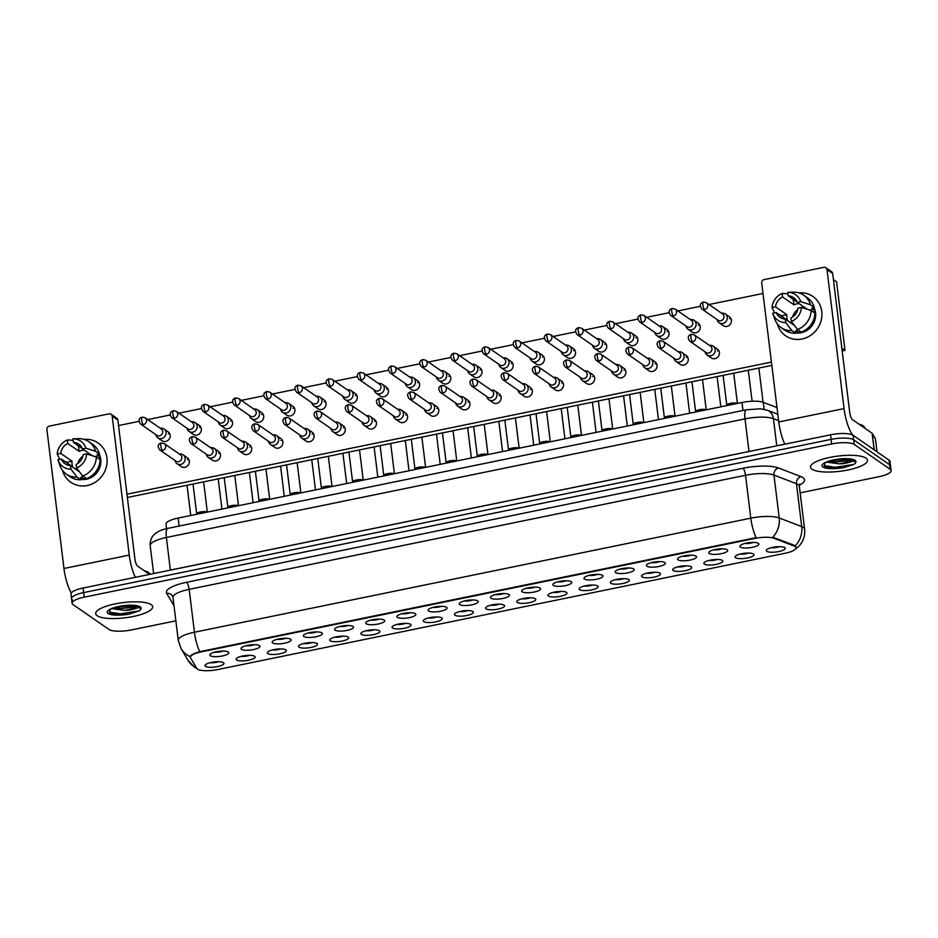 <?xml version="1.0" encoding="UTF-8"?>
<svg xmlns="http://www.w3.org/2000/svg" width="938" height="938" viewBox="0 0 938 938"><rect width="100%" height="100%" fill="white"/><g stroke="black" fill="none" stroke-linecap="round" stroke-linejoin="round"><path stroke-width="1.41" d="M709.198 553.455A9.568 2.556 -7 0 1 708.999 552.025A9.568 2.556 -7 0 1 717.851 549.07A9.568 2.556 -7 0 1 727.22 549.762A9.568 2.556 -7 0 1 727.243 549.785A9.568 2.556 -7 0 1 721.193 553.713A9.568 2.556 -7 0 1 709.198 553.455M678.022 559.845A9.568 2.556 -7 0 1 677.822 558.415A9.568 2.556 -7 0 1 686.663 555.46A9.568 2.556 -7 0 1 696.031 556.152A9.568 2.556 -7 0 1 696.066 556.175A9.568 2.556 -7 0 1 690.005 560.103A9.568 2.556 -7 0 1 678.022 559.845M646.845 566.235A9.568 2.556 -7 0 1 646.634 564.805A9.568 2.556 -7 0 1 655.486 561.862A9.568 2.556 -7 0 1 664.854 562.542A9.568 2.556 -7 0 1 664.878 562.566A9.568 2.556 -7 0 1 658.828 566.493A9.568 2.556 -7 0 1 646.845 566.235M615.656 572.626A9.568 2.556 -7 0 1 615.457 571.195A9.568 2.556 -7 0 1 624.309 568.252A9.568 2.556 -7 0 1 633.666 568.932A9.568 2.556 -7 0 1 633.701 568.956A9.568 2.556 -7 0 1 627.639 572.884A9.568 2.556 -7 0 1 615.656 572.626M584.48 579.016A9.568 2.556 -7 0 1 584.268 577.585A9.568 2.556 -7 0 1 593.121 574.642A9.568 2.556 -7 0 1 602.489 575.322A9.568 2.556 -7 0 1 602.524 575.346A9.568 2.556 -7 0 1 596.462 579.274A9.568 2.556 -7 0 1 584.48 579.016M553.291 585.406A9.568 2.556 -7 0 1 553.092 583.975A9.568 2.556 -7 0 1 561.944 581.032A9.568 2.556 -7 0 1 571.312 581.712A9.568 2.556 -7 0 1 571.336 581.736A9.568 2.556 -7 0 1 565.286 585.664A9.568 2.556 -7 0 1 553.291 585.406M522.114 591.796A9.568 2.556 -7 0 1 521.915 590.365A9.568 2.556 -7 0 1 530.756 587.423A9.568 2.556 -7 0 1 540.124 588.103A9.568 2.556 -7 0 1 540.159 588.126A9.568 2.556 -7 0 1 534.097 592.054A9.568 2.556 -7 0 1 522.114 591.796M490.937 598.186A9.568 2.556 -7 0 1 490.726 596.767A9.568 2.556 -7 0 1 499.579 593.813A9.568 2.556 -7 0 1 508.947 594.504A9.568 2.556 -7 0 1 508.971 594.516A9.568 2.556 -7 0 1 502.92 598.456A9.568 2.556 -7 0 1 490.937 598.186M459.749 604.588A9.568 2.556 -7 0 1 459.55 603.157A9.568 2.556 -7 0 1 468.402 600.203A9.568 2.556 -7 0 1 477.759 600.895A9.568 2.556 -7 0 1 477.794 600.918A9.568 2.556 -7 0 1 471.732 604.846A9.568 2.556 -7 0 1 459.749 604.588M428.572 610.978A9.568 2.556 -7 0 1 428.361 609.548A9.568 2.556 -7 0 1 437.214 606.593A9.568 2.556 -7 0 1 446.582 607.285A9.568 2.556 -7 0 1 446.617 607.308A9.568 2.556 -7 0 1 440.555 611.236A9.568 2.556 -7 0 1 428.572 610.978M397.384 617.368A9.568 2.556 -7 0 1 397.184 615.938A9.568 2.556 -7 0 1 406.037 612.983A9.568 2.556 -7 0 1 415.405 613.675A9.568 2.556 -7 0 1 415.428 613.698A9.568 2.556 -7 0 1 409.378 617.626A9.568 2.556 -7 0 1 397.384 617.368M366.207 623.758A9.568 2.556 -7 0 1 366.008 622.328A9.568 2.556 -7 0 1 374.848 619.385A9.568 2.556 -7 0 1 384.217 620.065A9.568 2.556 -7 0 1 384.252 620.088A9.568 2.556 -7 0 1 378.19 624.016A9.568 2.556 -7 0 1 366.207 623.758M335.03 630.148A9.568 2.556 -7 0 1 334.819 628.718A9.568 2.556 -7 0 1 343.671 625.775A9.568 2.556 -7 0 1 353.04 626.455A9.568 2.556 -7 0 1 353.063 626.478A9.568 2.556 -7 0 1 347.013 630.406A9.568 2.556 -7 0 1 335.03 630.148M303.842 636.539A9.568 2.556 -7 0 1 303.642 635.108A9.568 2.556 -7 0 1 312.483 632.165A9.568 2.556 -7 0 1 321.851 632.845A9.568 2.556 -7 0 1 321.886 632.869A9.568 2.556 -7 0 1 315.825 636.796A9.568 2.556 -7 0 1 303.842 636.539M272.665 642.929A9.568 2.556 -7 0 1 272.454 641.498A9.568 2.556 -7 0 1 281.306 638.555A9.568 2.556 -7 0 1 290.674 639.235A9.568 2.556 -7 0 1 290.71 639.259A9.568 2.556 -7 0 1 284.648 643.187A9.568 2.556 -7 0 1 272.665 642.929M241.476 649.319A9.568 2.556 -7 0 1 241.277 647.9A9.568 2.556 -7 0 1 250.129 644.945A9.568 2.556 -7 0 1 259.498 645.637A9.568 2.556 -7 0 1 259.521 645.649A9.568 2.556 -7 0 1 253.471 649.588A9.568 2.556 -7 0 1 241.476 649.319M210.3 655.721A9.568 2.556 -7 0 1 210.1 654.29A9.568 2.556 -7 0 1 218.941 651.335A9.568 2.556 -7 0 1 228.309 652.027A9.568 2.556 -7 0 1 228.344 652.051A9.568 2.556 -7 0 1 222.283 655.979A9.568 2.556 -7 0 1 210.3 655.721M740.387 547.065A9.568 2.556 -7 0 1 740.176 545.635A9.568 2.556 -7 0 1 749.028 542.68A9.568 2.556 -7 0 1 758.396 543.372A9.568 2.556 -7 0 1 758.432 543.395A9.568 2.556 -7 0 1 752.37 547.323A9.568 2.556 -7 0 1 740.387 547.065M735.544 557.7A9.568 2.556 -7 0 1 735.333 556.269A9.568 2.556 -7 0 1 744.186 553.314A9.568 2.556 -7 0 1 753.554 554.006A9.568 2.556 -7 0 1 753.577 554.03A9.568 2.556 -7 0 1 747.527 557.958A9.568 2.556 -7 0 1 735.544 557.7M704.356 564.09A9.568 2.556 -7 0 1 704.157 562.659A9.568 2.556 -7 0 1 713.009 559.705A9.568 2.556 -7 0 1 722.366 560.396A9.568 2.556 -7 0 1 722.401 560.42A9.568 2.556 -7 0 1 716.351 564.348A9.568 2.556 -7 0 1 704.356 564.09M673.179 570.48A9.568 2.556 -7 0 1 672.968 569.049A9.568 2.556 -7 0 1 681.82 566.095A9.568 2.556 -7 0 1 691.189 566.787A9.568 2.556 -7 0 1 691.224 566.81A9.568 2.556 -7 0 1 685.162 570.738A9.568 2.556 -7 0 1 673.179 570.48M641.991 576.87A9.568 2.556 -7 0 1 641.791 575.44A9.568 2.556 -7 0 1 650.644 572.497A9.568 2.556 -7 0 1 660.012 573.177A9.568 2.556 -7 0 1 660.035 573.2A9.568 2.556 -7 0 1 653.985 577.128A9.568 2.556 -7 0 1 641.991 576.87M610.814 583.26A9.568 2.556 -7 0 1 610.615 581.83A9.568 2.556 -7 0 1 619.455 578.887A9.568 2.556 -7 0 1 628.823 579.567A9.568 2.556 -7 0 1 628.859 579.59A9.568 2.556 -7 0 1 622.797 583.518A9.568 2.556 -7 0 1 610.814 583.26M579.637 589.65A9.568 2.556 -7 0 1 579.426 588.22A9.568 2.556 -7 0 1 588.278 585.277A9.568 2.556 -7 0 1 597.647 585.957A9.568 2.556 -7 0 1 597.67 585.98A9.568 2.556 -7 0 1 591.62 589.908A9.568 2.556 -7 0 1 579.637 589.65M548.449 596.04A9.568 2.556 -7 0 1 548.249 594.61A9.568 2.556 -7 0 1 557.102 591.667A9.568 2.556 -7 0 1 566.458 592.347A9.568 2.556 -7 0 1 566.493 592.37A9.568 2.556 -7 0 1 560.432 596.298A9.568 2.556 -7 0 1 548.449 596.04M517.272 602.431A9.568 2.556 -7 0 1 517.061 601A9.568 2.556 -7 0 1 525.913 598.057A9.568 2.556 -7 0 1 535.281 598.749A9.568 2.556 -7 0 1 535.317 598.761A9.568 2.556 -7 0 1 529.255 602.688A9.568 2.556 -7 0 1 517.272 602.431M486.083 608.821A9.568 2.556 -7 0 1 485.884 607.402A9.568 2.556 -7 0 1 494.736 604.447A9.568 2.556 -7 0 1 504.105 605.139A9.568 2.556 -7 0 1 504.128 605.162A9.568 2.556 -7 0 1 498.078 609.09A9.568 2.556 -7 0 1 486.083 608.821M454.907 615.222A9.568 2.556 -7 0 1 454.707 613.792A9.568 2.556 -7 0 1 463.548 610.837A9.568 2.556 -7 0 1 472.916 611.529A9.568 2.556 -7 0 1 472.951 611.553A9.568 2.556 -7 0 1 466.889 615.48A9.568 2.556 -7 0 1 454.907 615.222M423.73 621.613A9.568 2.556 -7 0 1 423.519 620.182A9.568 2.556 -7 0 1 432.371 617.227A9.568 2.556 -7 0 1 441.739 617.919A9.568 2.556 -7 0 1 441.763 617.943A9.568 2.556 -7 0 1 435.713 621.871A9.568 2.556 -7 0 1 423.73 621.613M392.541 628.003A9.568 2.556 -7 0 1 392.342 626.572A9.568 2.556 -7 0 1 401.194 623.629A9.568 2.556 -7 0 1 410.551 624.309A9.568 2.556 -7 0 1 410.586 624.333A9.568 2.556 -7 0 1 404.524 628.261A9.568 2.556 -7 0 1 392.541 628.003M361.365 634.393A9.568 2.556 -7 0 1 361.153 632.962A9.568 2.556 -7 0 1 370.006 630.019A9.568 2.556 -7 0 1 379.374 630.699A9.568 2.556 -7 0 1 379.409 630.723A9.568 2.556 -7 0 1 373.347 634.651A9.568 2.556 -7 0 1 361.365 634.393M330.176 640.783A9.568 2.556 -7 0 1 329.977 639.353A9.568 2.556 -7 0 1 338.829 636.41A9.568 2.556 -7 0 1 348.197 637.09A9.568 2.556 -7 0 1 348.221 637.113A9.568 2.556 -7 0 1 342.171 641.041A9.568 2.556 -7 0 1 330.176 640.783M298.999 647.173A9.568 2.556 -7 0 1 298.8 645.743A9.568 2.556 -7 0 1 307.641 642.8A9.568 2.556 -7 0 1 317.009 643.48A9.568 2.556 -7 0 1 317.044 643.503A9.568 2.556 -7 0 1 310.982 647.431A9.568 2.556 -7 0 1 298.999 647.173M267.822 653.563A9.568 2.556 -7 0 1 267.611 652.133A9.568 2.556 -7 0 1 276.464 649.19A9.568 2.556 -7 0 1 285.832 649.87A9.568 2.556 -7 0 1 285.856 649.893A9.568 2.556 -7 0 1 279.805 653.821A9.568 2.556 -7 0 1 267.822 653.563M236.634 659.953A9.568 2.556 -7 0 1 236.435 658.535A9.568 2.556 -7 0 1 245.275 655.58A9.568 2.556 -7 0 1 254.644 656.272A9.568 2.556 -7 0 1 254.679 656.283A9.568 2.556 -7 0 1 248.617 660.223A9.568 2.556 -7 0 1 236.634 659.953M205.457 666.355A9.568 2.556 -7 0 1 205.246 664.925A9.568 2.556 -7 0 1 214.099 661.97A9.568 2.556 -7 0 1 223.467 662.662A9.568 2.556 -7 0 1 223.502 662.685A9.568 2.556 -7 0 1 217.44 666.613A9.568 2.556 -7 0 1 205.457 666.355M766.721 551.298A9.568 2.556 -7 0 1 766.522 549.879A9.568 2.556 -7 0 1 775.363 546.924A9.568 2.556 -7 0 1 784.731 547.616A9.568 2.556 -7 0 1 784.766 547.628A9.568 2.556 -7 0 1 778.704 551.567A9.568 2.556 -7 0 1 766.721 551.298M794.111 546.033A16.145 4.315 -7 0 1 795.236 546.596A16.145 4.315 -7 0 1 796.057 547.745A16.145 4.315 -7 0 1 785.141 553.244L217.792 669.544A16.145 4.315 -7 0 1 196.839 668.454L190.543 657.866A16.145 4.315 -7 0 1 190.367 657.386A16.145 4.315 -7 0 1 201.283 651.875L754.738 538.435A16.145 4.315 -7 0 1 773.92 538.283L794.111 546.033L794.017 545.201L795.764 546.69M166.565 528.645L166.026 524.19A17.939 4.796 -7 0 1 178.15 518.069L741.981 402.496A17.939 4.796 -7 0 1 763.298 402.332L777.004 407.596M771.341 547.675A5.98 1.595 173 0 0 779.56 546.666M210.065 662.72A5.98 1.595 173 0 0 218.296 661.712M241.254 656.33A5.98 1.595 173 0 0 249.473 655.322M272.43 649.94A5.98 1.595 173 0 0 280.65 648.932M303.619 643.55A5.98 1.595 173 0 0 311.838 642.542M334.796 637.16A5.98 1.595 173 0 0 343.015 636.152M365.972 630.758A5.98 1.595 173 0 0 374.203 629.75M397.161 624.368A5.98 1.595 173 0 0 405.38 623.36M428.338 617.978A5.98 1.595 173 0 0 436.557 616.97M459.526 611.588A5.98 1.595 173 0 0 467.745 610.579M490.703 605.198A5.98 1.595 173 0 0 498.922 604.189M521.88 598.807A5.98 1.595 173 0 0 530.111 597.799M553.068 592.417A5.98 1.595 173 0 0 561.287 591.409M584.245 586.027A5.98 1.595 173 0 0 592.464 585.019M615.434 579.637A5.98 1.595 173 0 0 623.653 578.617M646.61 573.235A5.98 1.595 173 0 0 654.83 572.227M677.787 566.845A5.98 1.595 173 0 0 686.018 565.837M708.976 560.455A5.98 1.595 173 0 0 717.195 559.447M740.152 554.065A5.98 1.595 173 0 0 748.372 553.057M744.995 543.43A5.98 1.595 173 0 0 753.226 542.422M214.919 652.086A5.98 1.595 173 0 0 223.138 651.078M246.096 645.696A5.98 1.595 173 0 0 254.315 644.687M277.273 639.306A5.98 1.595 173 0 0 285.504 638.297M308.461 632.915A5.98 1.595 173 0 0 316.681 631.907M339.638 626.525A5.98 1.595 173 0 0 347.857 625.505M370.827 620.124A5.98 1.595 173 0 0 379.046 619.115M402.003 613.733A5.98 1.595 173 0 0 410.223 612.725M433.18 607.343A5.98 1.595 173 0 0 441.411 606.335M464.369 600.953A5.98 1.595 173 0 0 472.588 599.945M495.545 594.563A5.98 1.595 173 0 0 503.765 593.555M526.734 588.173A5.98 1.595 173 0 0 534.953 587.165M557.911 581.783A5.98 1.595 173 0 0 566.13 580.774M589.087 575.393A5.98 1.595 173 0 0 597.318 574.384M620.276 569.003A5.98 1.595 173 0 0 628.495 567.982M651.453 562.601A5.98 1.595 173 0 0 659.672 561.592M682.641 556.211A5.98 1.595 173 0 0 690.86 555.202M713.818 549.82A5.98 1.595 173 0 0 722.037 548.812M866.02 458.143A28.703 7.668 173 0 0 833.941 456.654A28.703 7.668 173 0 0 810.514 467.171A28.703 7.668 173 0 0 811.98 469.211A28.703 7.668 173 0 0 844.059 470.7A28.703 7.668 173 0 0 867.486 460.183A28.703 7.668 173 0 0 866.02 458.143A28.703 7.668 173 0 0 833.941 456.654A28.703 7.668 173 0 0 810.514 467.171A28.703 7.668 173 0 0 811.98 469.211A28.703 7.668 173 0 0 844.059 470.7A28.703 7.668 173 0 0 867.486 460.183A28.703 7.668 173 0 0 866.02 458.143M151.206 604.658A28.703 7.668 173 0 0 119.126 603.169A28.703 7.668 173 0 0 95.699 613.698A28.703 7.668 173 0 0 97.177 615.738A28.703 7.668 173 0 0 129.256 617.216A28.703 7.668 173 0 0 152.671 606.698A28.703 7.668 173 0 0 151.206 604.658A28.703 7.668 173 0 0 119.126 603.169A28.703 7.668 173 0 0 95.699 613.698A28.703 7.668 173 0 0 97.177 615.738A28.703 7.668 173 0 0 129.256 617.216A28.703 7.668 173 0 0 152.671 606.698A28.703 7.668 173 0 0 151.206 604.658M795.143 545.904L795.143 545.916A20.929 18.021 111 0 0 801.72 526.593A23.919 6.39 -7 0 1 803.385 527.426A23.919 6.39 -7 0 1 804.605 529.126L799.34 486.236A23.919 6.39 173 0 0 798.109 484.536A23.919 6.39 173 0 0 796.456 483.703L773.956 475.074A23.919 6.39 173 0 0 745.534 475.285L189.171 589.334A23.919 6.39 173 0 0 172.991 597.483L172.522 596.052A5.98 5.722 -30.7 0 0 166.671 593.391A29.899 7.985 -7 0 1 186.568 582.299L742.943 468.261A29.899 7.985 -7 0 1 778.47 467.992L800.97 476.621A29.899 7.985 -7 0 1 799.352 485.216M800.149 492.86L878.976 476.703A17.939 4.796 173 0 0 891.1 470.583L890.537 466.01A17.939 4.796 173 0 0 889.623 464.732L853.674 439.852A17.939 4.796 173 0 0 831.115 439.383L83.658 592.593A17.939 4.796 173 0 0 71.523 598.714A17.939 4.796 173 0 0 72.449 599.98M190.437 657.034L190.273 656.577C190.496 655.193 193.674 653.563 199.782 651.676L756.157 537.626A20.929 5.792 78.4 0 1 750.799 518.175A23.919 6.39 -7 0 1 779.22 517.964A20.929 18.021 111 0 1 772.724 537.193L794.017 545.201M891.1 470.583A17.939 4.796 173 0 0 890.185 469.305L854.237 444.424A17.939 4.796 173 0 0 831.678 443.955L84.221 597.166A17.939 4.796 173 0 0 72.085 603.286A17.939 4.796 173 0 0 73.012 604.564L108.96 629.445A17.939 4.796 173 0 0 131.519 629.914L175.863 620.827M853.111 435.279A17.939 4.796 173 0 0 830.552 434.81L83.095 588.02A17.939 4.796 173 0 0 70.971 594.141L71.523 598.714A17.939 4.796 173 0 1 83.658 592.593L831.115 439.383A17.939 4.796 173 0 1 853.674 439.852L889.623 464.732A17.939 4.796 173 0 1 890.537 466.01L889.974 461.437A17.939 4.796 173 0 0 889.06 460.159L853.111 435.279L854.237 444.424M717.101 319.565L717.277 320.21A5.382 4.971 -55.3 0 0 727.243 317.325A5.382 4.971 -55.3 0 0 722.19 313.128L721.521 313.175M704.59 309.587A3.881 3.588 -55.3 0 1 701.917 309.059L718.074 320.245A3.881 3.588 -55.3 0 0 723.948 316.294A3.881 3.588 -55.3 0 0 722.506 313.855L706.349 302.669L703.348 302.059A3.881 1.079 -101.6 0 0 702.902 305.014A3.881 1.079 78.4 0 0 704.59 309.587A3.881 3.588 -55.3 0 0 706.349 302.669M705.071 351.809L705.259 352.454A5.382 4.971 -55.3 0 0 715.225 349.569A5.382 4.971 -55.3 0 0 710.16 345.372L709.491 345.419M692.561 341.831A3.881 3.588 -55.3 0 1 689.899 341.303L706.056 352.489A3.881 3.588 -55.3 0 0 711.93 348.549A3.881 3.588 -55.3 0 0 710.476 346.099L694.319 334.913L691.329 334.303A3.881 1.079 -101.6 0 0 690.884 337.258A3.881 1.079 78.4 0 0 692.561 341.831A3.881 3.588 -55.3 0 0 694.319 334.913M726.774 405.181A5.382 1.442 -7 0 1 726.798 404.981A5.382 1.442 -7 0 1 731.523 403.164A5.382 1.442 -7 0 1 737.174 403.481M685.913 325.955L686.1 326.6A5.382 4.971 -55.3 0 0 696.066 323.716A5.382 4.971 -55.3 0 0 691.001 319.518L690.333 319.565M673.414 315.977A3.881 3.588 -55.3 0 1 670.74 315.449L686.897 326.635A3.881 3.588 -55.3 0 0 692.772 322.695A3.881 3.588 -55.3 0 0 691.318 320.245L675.161 309.059L672.171 308.45A3.881 1.079 -101.6 0 0 671.725 311.404A3.881 1.079 78.4 0 0 673.414 315.977A3.881 3.588 -55.3 0 0 675.161 309.059M654.736 332.345L654.923 332.99A5.382 4.971 -55.3 0 0 664.89 330.106A5.382 4.971 -55.3 0 0 659.824 325.908L659.156 325.955M642.225 322.367A3.881 3.588 -55.3 0 1 639.564 321.84L655.721 333.025A3.881 3.588 -55.3 0 0 661.583 329.086A3.881 3.588 -55.3 0 0 660.141 326.635L643.984 315.449L640.994 314.84A3.881 1.079 -101.6 0 0 640.537 317.794A3.881 1.079 78.4 0 0 642.225 322.367A3.881 3.588 -55.3 0 0 643.984 315.449M623.547 338.735L623.735 339.38A5.382 4.971 -55.3 0 0 633.701 336.496A5.382 4.971 -55.3 0 0 628.636 332.298L627.979 332.345M611.048 328.757A3.881 3.588 -55.3 0 1 608.375 328.23L624.532 339.415A3.881 3.588 -55.3 0 0 630.406 335.476A3.881 3.588 -55.3 0 0 628.952 333.025L612.795 321.84L609.806 321.23A3.881 1.079 -101.6 0 0 609.36 324.185A3.881 1.079 78.4 0 0 611.048 328.757A3.881 3.588 -55.3 0 0 612.795 321.84M592.37 345.125L592.558 345.77A5.382 4.971 -55.3 0 0 602.524 342.886A5.382 4.971 -55.3 0 0 597.459 338.688L596.791 338.735M579.86 335.147A3.881 3.588 -55.3 0 1 577.198 334.632L593.355 345.805A3.881 3.588 -55.3 0 0 599.218 341.866A3.881 3.588 -55.3 0 0 597.776 339.415L581.619 328.23L578.629 327.62A3.881 1.079 -101.6 0 0 578.183 330.575A3.881 1.079 78.4 0 0 579.86 335.147A3.881 3.588 -55.3 0 0 581.619 328.23M673.894 358.199L674.082 358.844A5.382 4.971 -55.3 0 0 684.048 355.959A5.382 4.971 -55.3 0 0 678.983 351.762L678.315 351.809M661.384 348.221A3.881 3.588 -55.3 0 1 658.711 347.693L674.868 358.879A3.881 3.588 -55.3 0 0 680.742 354.939A3.881 3.588 -55.3 0 0 679.3 352.489L663.143 341.303L660.153 340.693A3.881 1.079 -101.6 0 0 659.695 343.648A3.881 1.079 78.4 0 0 661.384 348.221A3.881 3.588 -55.3 0 0 663.143 341.303M695.597 411.583A5.382 1.442 -7 0 1 695.621 411.372A5.382 1.442 -7 0 1 700.334 409.554A5.382 1.442 -7 0 1 705.986 409.871M642.706 364.601L642.893 365.234A5.382 4.971 -55.3 0 0 652.86 362.349A5.382 4.971 -55.3 0 0 647.795 358.152L647.138 358.199M630.207 354.611A3.881 3.588 -55.3 0 1 627.534 354.095L643.691 365.281A3.881 3.588 -55.3 0 0 649.565 361.329A3.881 3.588 -55.3 0 0 648.111 358.879L631.954 347.705L628.964 347.083A3.881 1.079 -101.6 0 0 628.519 350.038A3.881 1.079 78.4 0 0 630.207 354.611A3.881 3.588 -55.3 0 0 631.954 347.705M664.409 417.973A5.382 1.442 -7 0 1 664.444 417.762A5.382 1.442 -7 0 1 669.157 415.944A5.382 1.442 -7 0 1 674.809 416.273M611.529 370.991L611.717 371.624A5.382 4.971 -55.3 0 0 621.683 368.74A5.382 4.971 -55.3 0 0 616.618 364.542L615.949 364.601M599.019 361.001A3.881 3.588 -55.3 0 1 596.357 360.485L612.514 371.671A3.881 3.588 -55.3 0 0 618.377 367.719A3.881 3.588 -55.3 0 0 616.934 365.281L600.777 354.095L597.787 353.474A3.881 1.079 -101.6 0 0 597.33 356.44A3.881 1.079 78.4 0 0 599.019 361.001A3.881 3.588 -55.3 0 0 600.777 354.095M633.232 424.363A5.382 1.442 -7 0 1 633.256 424.152A5.382 1.442 -7 0 1 637.981 422.335A5.382 1.442 -7 0 1 643.632 422.663M864.754 428.15L864.742 428.009A29.899 7.985 173 0 0 863.206 425.875A29.899 7.985 173 0 0 859.009 424.164M852.642 459.89L846.146 458.846C836.52 458.483 825.37 462.024 824.865 463.29L824.525 466.174L826.706 467.405L839.111 468.261L843.332 467.781L854.108 464.345L855.304 463.114C854.94 458.119 850.895 463.935 839.076 463.818L826.812 462.141M851.399 459.444L848.538 460.64L835.664 462.035L829.157 461.25M843.332 467.781L835.465 468.203L825.944 467.101M849.957 459.151L830.681 460.781M854.108 464.345L835.359 467.3L824.127 465.611M847.108 458.881L833.812 460.03M149.892 574.326A29.899 7.985 173 0 0 148.403 572.403A29.899 7.985 173 0 0 144.194 570.679M137.827 606.417L131.343 605.373C121.706 604.998 110.555 608.539 110.051 609.806L109.711 612.702L111.892 613.921L124.308 614.789L128.529 614.296L139.305 610.873L140.489 609.63C140.137 604.647 136.08 610.462 124.262 610.345L111.997 608.656M136.596 605.96L133.724 607.156L120.85 608.551L114.342 607.765M128.529 614.296L120.662 614.718L111.13 613.616M135.154 605.678L115.878 607.296M139.305 610.873L120.545 613.815L109.312 612.139M132.293 605.409L118.997 606.546M798.871 292.879A23.919 22.078 124.7 0 1 821.876 312.729A23.919 22.078 124.7 0 1 802.049 338.993A23.919 22.078 124.7 0 1 777.356 323.938A23.919 22.078 124.7 0 0 785.634 335.781L785.634 335.781A23.919 22.078 124.7 0 0 802.049 338.993A23.919 22.078 124.7 0 0 821.172 320.397A23.919 22.078 124.7 0 0 812.859 296.443L812.859 296.443A23.919 22.078 124.7 0 0 798.871 292.879M852.759 435.056A23.919 6.625 -101.6 0 1 844.059 408.593L826.999 269.616A2.99 2.755 -55.3 0 0 823.834 267.342L764.177 279.571A2.99 2.755 -55.3 0 0 761.715 283.006L778.775 421.971L844.059 408.593M784.872 444.166A23.919 6.625 -101.6 0 1 778.775 421.971M825.886 267.74L831.56 271.668A2.99 2.755 124.7 0 1 832.674 273.544L849.734 412.521A5.98 1.653 78.4 0 0 852.337 419.544L872.117 433.239A2.99 0.797 -7 0 1 872.234 433.356L875.424 438.726A2.99 0.797 -7 0 1 875.459 438.808A2.99 0.797 -7 0 1 875.447 438.914M84.057 439.394A23.919 22.078 124.7 0 1 107.061 459.257A23.919 22.078 124.7 0 1 87.246 485.509A23.919 22.078 124.7 0 1 62.553 470.466A23.919 22.078 124.7 0 0 70.819 482.296L70.819 482.296A23.919 22.078 124.7 0 0 87.246 485.509A23.919 22.078 124.7 0 0 106.357 466.925A23.919 22.078 124.7 0 0 98.044 442.971L98.044 442.971A23.919 22.078 124.7 0 0 84.057 439.394M135.353 577.304A23.919 6.625 -101.6 0 1 129.256 555.108L112.185 416.144A2.99 2.755 -55.3 0 0 109.019 413.857L49.362 426.087A2.99 2.755 -55.3 0 0 46.9 429.522L63.96 568.487L129.256 555.108M71.311 592.992A23.919 6.625 -101.6 0 1 63.96 568.487M111.083 414.256L116.758 418.184A2.99 2.755 124.7 0 1 117.871 420.072L134.931 559.036A5.98 1.653 78.4 0 0 137.523 566.06L149.552 574.396M183.133 454.836L187.319 457.732A5.382 4.971 124.7 0 1 184.892 467.3A5.382 4.971 124.7 0 1 181.186 466.585L177.012 463.689A5.382 4.971 -55.3 0 0 185.138 458.225A5.382 4.971 -55.3 0 0 180.073 454.027L179.416 454.074M187.401 459.632A5.382 4.971 124.7 0 1 188.855 459.55M214.321 448.446L218.495 451.342A5.382 4.971 124.7 0 1 216.068 460.91A5.382 4.971 124.7 0 1 212.375 460.195L208.189 457.298A5.382 4.971 -55.3 0 0 216.315 451.835A5.382 4.971 -55.3 0 0 211.261 447.637L210.593 447.684M218.589 453.242A5.382 4.971 124.7 0 1 220.043 453.148M245.498 442.056L249.684 444.952A5.382 4.971 124.7 0 1 247.245 454.52A5.382 4.971 124.7 0 1 243.552 453.793L239.378 450.908A5.382 4.971 -55.3 0 0 247.503 445.444A5.382 4.971 -55.3 0 0 242.438 441.247L241.769 441.294M249.766 446.851A5.382 4.971 124.7 0 1 251.22 446.758M276.675 435.666L280.861 438.562A5.382 4.971 124.7 0 1 278.434 448.13A5.382 4.971 124.7 0 1 274.74 447.403L270.554 444.506A5.382 4.971 -55.3 0 0 278.68 439.054A5.382 4.971 -55.3 0 0 273.615 434.857L272.958 434.904M280.954 440.45A5.382 4.971 124.7 0 1 282.408 440.368M307.863 429.276L312.037 432.16A5.382 4.971 124.7 0 1 309.61 441.739A5.382 4.971 124.7 0 1 305.917 441.012L301.731 438.116A5.382 4.971 -55.3 0 0 309.868 432.653A5.382 4.971 -55.3 0 0 304.803 428.455L304.135 428.514M312.131 434.06A5.382 4.971 124.7 0 1 313.585 433.977M339.04 422.886L343.226 425.77A5.382 4.971 124.7 0 1 340.799 435.349A5.382 4.971 124.7 0 1 337.094 434.622L332.92 431.726A5.382 4.971 -55.3 0 0 341.045 426.262A5.382 4.971 -55.3 0 0 335.98 422.065L335.323 422.123M343.308 427.669A5.382 4.971 124.7 0 1 344.774 427.587M163.974 428.983L168.16 431.879A5.382 4.971 124.7 0 1 165.733 441.446A5.382 4.971 124.7 0 1 162.028 440.719L157.854 437.835A5.382 4.971 -55.3 0 0 165.979 432.371A5.382 4.971 -55.3 0 0 160.914 428.174L160.257 428.22M168.254 433.778A5.382 4.971 124.7 0 1 169.708 433.684M195.163 422.592L199.337 425.489A5.382 4.971 124.7 0 1 196.91 435.056A5.382 4.971 124.7 0 1 193.216 434.329L189.03 431.445A5.382 4.971 -55.3 0 0 197.168 425.981A5.382 4.971 -55.3 0 0 192.102 421.783L191.434 421.83M199.431 427.376A5.382 4.971 124.7 0 1 200.884 427.294M226.339 416.202L230.525 419.098A5.382 4.971 124.7 0 1 228.086 428.666A5.382 4.971 124.7 0 1 224.393 427.939L220.219 425.043A5.382 4.971 -55.3 0 0 228.344 419.579A5.382 4.971 -55.3 0 0 223.279 415.382L222.611 415.44M230.607 420.986A5.382 4.971 124.7 0 1 232.061 420.904M257.528 409.812L261.702 412.697A5.382 4.971 124.7 0 1 259.275 422.276A5.382 4.971 124.7 0 1 255.582 421.549L251.396 418.653A5.382 4.971 -55.3 0 0 259.521 413.189A5.382 4.971 -55.3 0 0 254.468 408.991L253.799 409.05M261.796 414.596A5.382 4.971 124.7 0 1 263.25 414.514M288.705 403.41L292.891 406.306A5.382 4.971 124.7 0 1 290.452 415.886A5.382 4.971 124.7 0 1 286.758 415.159L282.573 412.263A5.382 4.971 -55.3 0 0 290.71 406.799A5.382 4.971 -55.3 0 0 285.644 402.601L284.976 402.66M292.973 408.206A5.382 4.971 124.7 0 1 294.426 408.124M319.881 397.02L324.067 399.916A5.382 4.971 124.7 0 1 321.64 409.496A5.382 4.971 124.7 0 1 317.935 408.769L313.761 405.873A5.382 4.971 -55.3 0 0 321.886 400.409A5.382 4.971 -55.3 0 0 316.821 396.211L316.165 396.258M324.161 401.816A5.382 4.971 124.7 0 1 325.615 401.734M370.229 416.484L374.403 419.38A5.382 4.971 124.7 0 1 371.976 428.959A5.382 4.971 124.7 0 1 368.282 428.232L364.096 425.336A5.382 4.971 -55.3 0 0 372.222 419.872A5.382 4.971 -55.3 0 0 367.168 415.675L366.5 415.733M374.497 421.279A5.382 4.971 124.7 0 1 375.95 421.197M401.405 410.094L405.591 412.99A5.382 4.971 124.7 0 1 403.152 422.557A5.382 4.971 124.7 0 1 399.459 421.842L395.285 418.946A5.382 4.971 -55.3 0 0 403.41 413.482A5.382 4.971 -55.3 0 0 398.345 409.285L397.677 409.331M405.673 414.889A5.382 4.971 124.7 0 1 407.127 414.807M432.582 403.703L436.768 406.6A5.382 4.971 124.7 0 1 434.341 416.167A5.382 4.971 124.7 0 1 430.648 415.452L426.462 412.556A5.382 4.971 -55.3 0 0 434.587 407.092A5.382 4.971 -55.3 0 0 429.522 402.894L428.865 402.941M436.862 408.499A5.382 4.971 124.7 0 1 438.316 408.417M463.771 397.313L467.945 400.209A5.382 4.971 124.7 0 1 465.518 409.777A5.382 4.971 124.7 0 1 461.824 409.062L457.638 406.166A5.382 4.971 -55.3 0 0 465.776 400.702A5.382 4.971 -55.3 0 0 460.71 396.504L460.042 396.551M468.039 402.109A5.382 4.971 124.7 0 1 469.492 402.027M494.947 390.923L499.133 393.819A5.382 4.971 124.7 0 1 496.706 403.387A5.382 4.971 124.7 0 1 493.001 402.672L488.827 399.776A5.382 4.971 -55.3 0 0 496.952 394.312A5.382 4.971 -55.3 0 0 491.887 390.114L491.231 390.161M499.215 395.719A5.382 4.971 124.7 0 1 500.681 395.625M351.07 390.63L355.244 393.526A5.382 4.971 124.7 0 1 352.817 403.094A5.382 4.971 124.7 0 1 349.124 402.379L344.938 399.482A5.382 4.971 -55.3 0 0 353.075 394.019A5.382 4.971 -55.3 0 0 348.01 389.821L347.341 389.868M355.338 395.426A5.382 4.971 124.7 0 1 356.792 395.344M382.247 384.24L386.433 387.136A5.382 4.971 124.7 0 1 383.994 396.704A5.382 4.971 124.7 0 1 380.3 395.988L376.126 393.092A5.382 4.971 -55.3 0 0 384.252 387.629A5.382 4.971 -55.3 0 0 379.187 383.431L378.518 383.478M386.515 389.036A5.382 4.971 124.7 0 1 387.969 388.953M413.435 377.85L417.609 380.746A5.382 4.971 124.7 0 1 415.182 390.314A5.382 4.971 124.7 0 1 411.489 389.598L407.303 386.702A5.382 4.971 -55.3 0 0 415.428 381.238A5.382 4.971 -55.3 0 0 410.375 377.041L409.707 377.088M417.703 382.645A5.382 4.971 124.7 0 1 419.157 382.552M444.612 371.46L448.798 374.356A5.382 4.971 124.7 0 1 446.359 383.923A5.382 4.971 124.7 0 1 442.666 383.196L438.48 380.312A5.382 4.971 -55.3 0 0 446.617 374.848A5.382 4.971 -55.3 0 0 441.552 370.651L440.883 370.698M448.88 376.244A5.382 4.971 124.7 0 1 450.334 376.161M475.789 365.07L479.975 367.966A5.382 4.971 124.7 0 1 477.548 377.533A5.382 4.971 124.7 0 1 473.854 376.806L469.668 373.91A5.382 4.971 -55.3 0 0 477.794 368.458A5.382 4.971 -55.3 0 0 472.729 364.249L472.072 364.307M480.068 369.853A5.382 4.971 124.7 0 1 481.522 369.771M526.136 384.533L530.31 387.429A5.382 4.971 124.7 0 1 527.883 396.997A5.382 4.971 124.7 0 1 524.19 396.27L520.004 393.385A5.382 4.971 -55.3 0 0 528.141 387.922A5.382 4.971 -55.3 0 0 523.076 383.724L522.407 383.771M530.404 389.317A5.382 4.971 124.7 0 1 531.858 389.235M557.313 378.143L561.499 381.039A5.382 4.971 124.7 0 1 559.06 390.607A5.382 4.971 124.7 0 1 555.366 389.88L551.192 386.984A5.382 4.971 -55.3 0 0 559.318 381.52A5.382 4.971 -55.3 0 0 554.252 377.322L553.584 377.381M561.581 382.927A5.382 4.971 124.7 0 1 563.034 382.845M588.501 371.753L592.675 374.637A5.382 4.971 124.7 0 1 590.248 384.217A5.382 4.971 124.7 0 1 586.555 383.49L582.369 380.594A5.382 4.971 -55.3 0 0 590.494 375.13A5.382 4.971 -55.3 0 0 585.441 370.932L584.773 370.991M592.769 376.537A5.382 4.971 124.7 0 1 594.223 376.455M506.977 358.679L511.151 361.564A5.382 4.971 124.7 0 1 508.724 371.143A5.382 4.971 124.7 0 1 505.031 370.416L500.845 367.52A5.382 4.971 -55.3 0 0 508.982 362.056A5.382 4.971 -55.3 0 0 503.917 357.859L503.249 357.917M511.245 363.463A5.382 4.971 124.7 0 1 512.699 363.381M538.154 352.278L542.34 355.174A5.382 4.971 124.7 0 1 539.901 364.753A5.382 4.971 124.7 0 1 536.208 364.026L532.034 361.13A5.382 4.971 -55.3 0 0 540.159 355.666A5.382 4.971 -55.3 0 0 535.094 351.469L534.426 351.527M542.422 357.073A5.382 4.971 124.7 0 1 543.876 356.991M619.678 365.351L623.864 368.247A5.382 4.971 124.7 0 1 621.425 377.826A5.382 4.971 124.7 0 1 617.732 377.099L613.546 374.203M623.946 370.147A5.382 4.971 124.7 0 1 625.4 370.064M650.855 358.961L655.041 361.857A5.382 4.971 124.7 0 1 652.614 371.436A5.382 4.971 124.7 0 1 648.908 370.709L644.734 367.813M655.134 363.756A5.382 4.971 124.7 0 1 656.588 363.674M682.043 352.571L686.217 355.467A5.382 4.971 124.7 0 1 683.79 365.034A5.382 4.971 124.7 0 1 680.097 364.319L675.911 361.423M686.311 357.366A5.382 4.971 124.7 0 1 687.765 357.284M600.519 339.497L604.705 342.393A5.382 4.971 124.7 0 1 602.266 351.961A5.382 4.971 124.7 0 1 598.573 351.246L594.399 348.35M604.787 344.293A5.382 4.971 124.7 0 1 606.241 344.211M631.696 333.107L635.882 336.003A5.382 4.971 124.7 0 1 633.455 345.571A5.382 4.971 124.7 0 1 629.761 344.856L625.576 341.96M635.976 337.903A5.382 4.971 124.7 0 1 637.43 337.821M662.885 326.717L667.059 329.613A5.382 4.971 124.7 0 1 664.632 339.181A5.382 4.971 124.7 0 1 660.938 338.466L656.752 335.57M667.153 331.513A5.382 4.971 124.7 0 1 668.606 331.419M694.061 320.327L698.247 323.223A5.382 4.971 124.7 0 1 695.808 332.791A5.382 4.971 124.7 0 1 692.115 332.064L687.941 329.179M698.329 325.123A5.382 4.971 124.7 0 1 699.783 325.029M569.343 345.888L573.517 348.784A5.382 4.971 124.7 0 1 571.09 358.363A5.382 4.971 124.7 0 1 567.396 357.636L563.21 354.74A5.382 4.971 -55.3 0 0 571.336 349.276A5.382 4.971 -55.3 0 0 566.282 345.078L565.614 345.125M573.61 350.683A5.382 4.971 124.7 0 1 575.064 350.601M713.22 346.181L717.406 349.077A5.382 4.971 124.7 0 1 714.967 358.644A5.382 4.971 124.7 0 1 711.274 357.929L707.1 355.033M717.488 350.976A5.382 4.971 124.7 0 1 718.942 350.894M725.25 313.937L729.424 316.833A5.382 4.971 124.7 0 1 726.997 326.401A5.382 4.971 124.7 0 1 723.304 325.674L719.118 322.778M729.518 318.721A5.382 4.971 124.7 0 1 730.972 318.639M833.413 279.594L836.567 281.775L844.997 350.402L842.183 350.976M771.833 365.398L127.369 497.492M118.54 425.559L139.012 421.361M147.758 419.567L170.188 414.971M178.935 413.177L201.365 408.581M210.124 406.787L232.554 402.191M241.301 400.397L263.73 395.801M272.477 394.007L294.919 389.411M303.666 387.617L326.096 383.009M334.843 381.215L357.272 376.619M366.031 374.825L388.461 370.229M397.208 368.435L419.638 363.838M428.385 362.045L450.826 357.448M459.573 355.654L482.003 351.058M490.75 349.264L513.18 344.668M521.938 342.874L544.368 338.278M553.115 336.484L575.545 331.876M584.292 330.094L606.734 325.486M615.48 323.692L637.91 319.096M646.657 317.302L669.087 312.706M677.846 310.912L700.276 306.316M709.022 304.522L762.993 293.465M771.423 362.08L126.97 494.185M844.997 350.402L841.843 348.221M797.148 302.001L788.213 295.822A11.96 11.033 124.7 0 1 793.56 297.639A11.96 11.033 124.7 0 1 797.3 302.376L807.196 309.223M811.147 310.49L801.462 307.383L798.004 308.098A11.96 11.033 124.7 0 1 790.933 317.97L791.367 321.488L797.535 329.473L801.322 332.099A19.733 18.209 124.7 0 0 814.923 313.116L811.147 310.49A19.733 18.209 124.7 0 1 797.535 329.473M802.33 307.664A11.96 11.033 124.7 0 1 804.652 307.465M799.164 303.666A11.96 11.033 -55.3 0 0 796.702 303.889A11.96 11.033 -55.3 0 0 793.935 304.827L782.585 296.971A11.96 11.033 124.7 0 0 775.503 306.843L772.044 307.558L774.577 312.893M791.367 298.003L793.29 299.574A17.341 16.005 124.7 0 1 793.501 299.48M813.961 307.453A17.341 16.005 124.7 0 1 801.275 332.697A17.341 16.005 124.7 0 1 795.647 332.849M800.829 331.759A17.341 16.005 124.7 0 1 800.149 331.911A17.341 16.005 124.7 0 1 797.3 332.24L795.412 330.926L795.694 333.248A19.733 18.209 124.7 0 1 784.989 330.246L781.202 327.62A19.733 18.209 124.7 0 1 774.741 319.037L772.818 313.491A15.547 14.351 124.7 0 1 772.748 313.269L776.207 312.565L787.557 320.421A11.96 11.033 -55.3 0 1 786.853 314.699L775.503 306.843M781.659 316.341A17.341 16.005 124.7 0 1 781.682 315.766L779.138 314.593M794.404 325.416L785.305 319.119L785.739 322.637L791.907 330.633L795.694 333.248M791.907 330.633A19.733 18.209 124.7 0 1 781.202 327.62M787.955 293.758L782.151 293.453L782.585 296.971M801.462 307.383A15.547 14.351 124.7 0 1 791.367 321.488M785.739 322.637A15.547 14.351 124.7 0 1 772.818 313.491M772.044 307.558A15.547 14.351 124.7 0 1 782.151 293.453M785.305 319.119A11.96 11.033 124.7 0 1 779.947 317.302A11.96 11.033 124.7 0 1 776.207 312.565M814.512 312.823A17.341 16.005 124.7 0 0 813.832 309.177L811.945 307.863L814.219 307.394L810.444 304.78L800.771 301.661L797.3 302.376M788.213 295.822L787.779 292.304L793.36 292.152A19.733 18.209 124.7 0 1 803.667 295.177L807.442 297.792A19.733 18.209 124.7 0 1 814.219 307.394M803.667 295.177A19.733 18.209 124.7 0 1 810.444 304.78M787.779 292.304A15.547 14.351 124.7 0 1 800.771 301.661M793.196 324.595A11.96 11.033 124.7 0 1 792.704 323.223M792.633 316.974A11.96 11.033 124.7 0 1 797.722 309.622M793.29 299.574L793.935 304.827M813.832 309.177L809.682 310.021M796.854 328.593L797.3 332.24M786.853 314.699L781.682 315.766M82.333 448.528L73.399 442.337A11.96 11.033 124.7 0 1 78.757 444.155A11.96 11.033 124.7 0 1 82.497 448.892L92.393 455.751M96.333 457.017L86.659 453.91L83.201 454.613A11.96 11.033 124.7 0 1 76.119 464.486L76.553 468.003L82.732 476L86.507 478.615A19.733 18.209 124.7 0 0 100.12 459.632L96.333 457.017A19.733 18.209 124.7 0 1 82.732 476M87.515 454.18A11.96 11.033 124.7 0 1 89.837 453.98M84.35 450.181A11.96 11.033 -55.3 0 0 81.887 450.416A11.96 11.033 -55.3 0 0 79.12 451.354L67.77 443.486A11.96 11.033 124.7 0 0 60.7 453.359L57.23 454.074L59.774 459.421M76.553 444.518L78.475 446.089A17.341 16.005 124.7 0 1 78.698 446.007M99.147 453.969A17.341 16.005 124.7 0 1 86.472 479.224A17.341 16.005 124.7 0 1 80.832 479.377M86.015 478.274A17.341 16.005 124.7 0 1 85.335 478.427A17.341 16.005 124.7 0 1 82.485 478.767L80.598 477.454L80.879 479.775A19.733 18.209 124.7 0 1 70.174 476.762L66.387 474.147A19.733 18.209 124.7 0 1 59.938 465.565L58.015 460.007A15.547 14.351 124.7 0 1 57.933 459.796L61.392 459.081L72.754 466.936A11.96 11.033 -55.3 0 1 72.05 461.226L60.7 453.359M66.844 462.856A17.341 16.005 124.7 0 1 66.868 462.282L64.323 461.109M79.589 471.943L70.491 465.647L70.925 469.152L77.092 477.149L80.879 479.775M77.092 477.149A19.733 18.209 124.7 0 1 66.387 474.147M73.152 440.274L67.337 439.981L67.77 443.486M86.659 453.91A15.547 14.351 124.7 0 1 76.553 468.003M70.925 469.152A15.547 14.351 124.7 0 1 58.015 460.007M57.23 454.074A15.547 14.351 124.7 0 1 67.337 439.981M70.491 465.647A11.96 11.033 124.7 0 1 65.144 463.818A11.96 11.033 124.7 0 1 61.392 459.081M99.698 459.35A17.341 16.005 124.7 0 0 99.029 455.692L97.13 454.379L99.416 453.91L95.629 451.295L85.956 448.188L82.497 448.892M73.399 442.337L72.965 438.82L78.546 438.667A19.733 18.209 124.7 0 1 88.852 441.692L92.639 444.319A19.733 18.209 124.7 0 1 99.416 453.91M88.852 441.692A19.733 18.209 124.7 0 1 95.629 451.295M72.965 438.82A15.547 14.351 124.7 0 1 85.956 448.188M78.393 471.111A11.96 11.033 124.7 0 1 77.889 469.739M77.819 463.489A11.96 11.033 124.7 0 1 82.907 456.149M78.475 446.089L79.12 451.354M99.029 455.692L94.867 456.548M82.04 475.109L82.485 478.767M72.05 461.226L66.868 462.282M561.194 351.527L561.37 352.16A5.382 4.971 -55.3 0 0 563.21 354.74M548.683 341.538A3.881 3.588 -55.3 0 1 546.01 341.022L562.167 352.207A3.881 3.588 -55.3 0 0 568.041 348.256A3.881 3.588 -55.3 0 0 566.599 345.805L550.442 334.632L547.44 334.01A3.881 1.079 -101.6 0 0 546.995 336.965A3.881 1.079 78.4 0 0 548.683 341.538A3.881 3.588 -55.3 0 0 550.442 334.632M530.005 357.917L530.193 358.551A5.382 4.971 -55.3 0 0 532.034 361.13M517.506 347.928A3.881 3.588 -55.3 0 1 514.833 347.412L530.99 358.597A3.881 3.588 -55.3 0 0 536.864 354.646A3.881 3.588 -55.3 0 0 535.41 352.207L519.253 341.022L516.263 340.4A3.881 1.079 -101.6 0 0 515.818 343.367A3.881 1.079 78.4 0 0 517.506 347.928A3.881 3.588 -55.3 0 0 519.253 341.022M498.828 364.307L499.016 364.941A5.382 4.971 -55.3 0 0 500.845 367.52M486.318 354.318A3.881 3.588 -55.3 0 1 483.656 353.802L499.813 364.988A3.881 3.588 -55.3 0 0 505.676 361.036A3.881 3.588 -55.3 0 0 504.234 358.597L488.077 347.412L485.087 346.802A3.881 1.079 -101.6 0 0 484.629 349.757A3.881 1.079 78.4 0 0 486.318 354.318A3.881 3.588 -55.3 0 0 488.077 347.412M580.341 377.381L580.528 378.014A5.382 4.971 -55.3 0 0 582.369 380.594M567.842 367.391A3.881 3.588 -55.3 0 1 565.168 366.875L581.326 378.061A3.881 3.588 -55.3 0 0 587.2 374.11A3.881 3.588 -55.3 0 0 585.758 371.671L569.601 360.485L566.599 359.875A3.881 1.079 -101.6 0 0 566.153 362.83A3.881 1.079 78.4 0 0 567.842 367.391A3.881 3.588 -55.3 0 0 569.601 360.485M602.055 430.753A5.382 1.442 -7 0 1 602.079 430.542A5.382 1.442 -7 0 1 606.792 428.725A5.382 1.442 -7 0 1 612.444 429.053M549.164 383.771L549.351 384.404A5.382 4.971 -55.3 0 0 551.192 386.984M536.653 373.781A3.881 3.588 -55.3 0 1 533.992 373.265L550.149 384.451A3.881 3.588 -55.3 0 0 556.023 380.5A3.881 3.588 -55.3 0 0 554.569 378.061L538.412 366.875L535.422 366.266A3.881 1.079 -101.6 0 0 534.977 369.22A3.881 1.079 78.4 0 0 536.653 373.781A3.881 3.588 -55.3 0 0 538.412 366.875M570.867 437.143A5.382 1.442 -7 0 1 570.89 436.944A5.382 1.442 -7 0 1 575.615 435.115A5.382 1.442 -7 0 1 581.267 435.443M517.987 390.161L518.175 390.806A5.382 4.971 -55.3 0 0 520.004 393.385M505.476 380.183A3.881 3.588 -55.3 0 1 502.803 379.656L518.96 390.841A3.881 3.588 -55.3 0 0 524.834 386.902A3.881 3.588 -55.3 0 0 523.392 384.451L507.235 373.265L504.245 372.656A3.881 1.079 -101.6 0 0 503.788 375.61A3.881 1.079 78.4 0 0 505.476 380.183A3.881 3.588 -55.3 0 0 507.235 373.265M539.69 443.533A5.382 1.442 -7 0 1 539.713 443.334A5.382 1.442 -7 0 1 544.427 441.505A5.382 1.442 -7 0 1 550.078 441.833M467.64 370.698L467.828 371.342A5.382 4.971 -55.3 0 0 469.668 373.91M455.141 360.708A3.881 3.588 -55.3 0 1 452.468 360.192L468.625 371.378A3.881 3.588 -55.3 0 0 474.499 367.426A3.881 3.588 -55.3 0 0 473.045 364.988L456.888 353.802L453.898 353.192A3.881 1.079 -101.6 0 0 453.453 356.147A3.881 1.079 78.4 0 0 455.141 360.708A3.881 3.588 -55.3 0 0 456.888 353.802M436.463 377.088L436.651 377.733A5.382 4.971 -55.3 0 0 438.48 380.312M423.953 367.11A3.881 3.588 -55.3 0 1 421.291 366.582L437.448 377.768A3.881 3.588 -55.3 0 0 443.311 373.828A3.881 3.588 -55.3 0 0 441.868 371.378L425.711 360.192L422.721 359.582A3.881 1.079 -101.6 0 0 422.264 362.537A3.881 1.079 78.4 0 0 423.953 367.11A3.881 3.588 -55.3 0 0 425.711 360.192M405.286 383.478L405.462 384.123A5.382 4.971 -55.3 0 0 407.303 386.702M392.776 373.5A3.881 3.588 -55.3 0 1 390.102 372.972L406.26 384.158A3.881 3.588 -55.3 0 0 412.134 380.218A3.881 3.588 -55.3 0 0 410.692 377.768L394.535 366.582L391.533 365.972A3.881 1.079 -101.6 0 0 391.087 368.927A3.881 1.079 78.4 0 0 392.776 373.5A3.881 3.588 -55.3 0 0 394.535 366.582M374.098 389.868L374.285 390.513A5.382 4.971 -55.3 0 0 376.126 393.092M361.587 379.89A3.881 3.588 -55.3 0 1 358.926 379.362L375.083 390.548A3.881 3.588 -55.3 0 0 380.957 386.608A3.881 3.588 -55.3 0 0 379.503 384.158L363.346 372.972L360.356 372.363A3.881 1.079 -101.6 0 0 359.911 375.317A3.881 1.079 78.4 0 0 361.587 379.89A3.881 3.588 -55.3 0 0 363.346 372.972M342.921 396.258L343.109 396.903A5.382 4.971 -55.3 0 0 344.938 399.482M330.411 386.28A3.881 3.588 -55.3 0 1 327.737 385.753L343.894 396.938A3.881 3.588 -55.3 0 0 349.768 392.999A3.881 3.588 -55.3 0 0 348.326 390.548L332.169 379.362L329.179 378.753A3.881 1.079 -101.6 0 0 328.722 381.707A3.881 1.079 78.4 0 0 330.411 386.28A3.881 3.588 -55.3 0 0 332.169 379.362M486.799 396.551L486.986 397.196A5.382 4.971 -55.3 0 0 488.827 399.776M474.3 386.573A3.881 3.588 -55.3 0 1 471.626 386.046L487.783 397.231A3.881 3.588 -55.3 0 0 493.658 393.292A3.881 3.588 -55.3 0 0 492.204 390.841L476.047 379.656L473.057 379.046A3.881 1.079 -101.6 0 0 472.611 382.001A3.881 1.079 78.4 0 0 474.3 386.573A3.881 3.588 -55.3 0 0 476.047 379.656M508.502 449.923A5.382 1.442 -7 0 1 508.537 449.724A5.382 1.442 -7 0 1 513.25 447.895A5.382 1.442 -7 0 1 518.902 448.223M455.622 402.941L455.809 403.586A5.382 4.971 -55.3 0 0 457.638 406.166M443.111 392.963A3.881 3.588 -55.3 0 1 440.45 392.436L456.607 403.621A3.881 3.588 -55.3 0 0 462.469 399.682A3.881 3.588 -55.3 0 0 461.027 397.231L444.87 386.046L441.88 385.436A3.881 1.079 -101.6 0 0 441.423 388.391A3.881 1.079 78.4 0 0 443.111 392.963A3.881 3.588 -55.3 0 0 444.87 386.046M477.325 456.314A5.382 1.442 -7 0 1 477.348 456.114A5.382 1.442 -7 0 1 482.073 454.285A5.382 1.442 -7 0 1 487.725 454.613M424.433 409.331L424.621 409.976A5.382 4.971 -55.3 0 0 426.462 412.556M411.934 399.354A3.881 3.588 -55.3 0 1 409.261 398.826L425.418 410.012A3.881 3.588 -55.3 0 0 431.292 406.072A3.881 3.588 -55.3 0 0 429.85 403.621L413.693 392.436L410.692 391.826A3.881 1.079 -101.6 0 0 410.246 394.781A3.881 1.079 78.4 0 0 411.934 399.354A3.881 3.588 -55.3 0 0 413.693 392.436M446.148 462.704A5.382 1.442 -7 0 1 446.171 462.504A5.382 1.442 -7 0 1 450.885 460.687A5.382 1.442 -7 0 1 456.536 461.004M393.257 415.722L393.444 416.366A5.382 4.971 -55.3 0 0 395.285 418.946M380.746 405.744A3.881 3.588 -55.3 0 1 378.084 405.228L394.241 416.402A3.881 3.588 -55.3 0 0 400.116 412.462A3.881 3.588 -55.3 0 0 398.662 410.012L382.505 398.826L379.515 398.216A3.881 1.079 -101.6 0 0 379.069 401.171A3.881 1.079 78.4 0 0 380.746 405.744A3.881 3.588 -55.3 0 0 382.505 398.826M414.959 469.106A5.382 1.442 -7 0 1 414.983 468.894A5.382 1.442 -7 0 1 419.708 467.077A5.382 1.442 -7 0 1 425.36 467.394M362.08 422.123L362.267 422.757A5.382 4.971 -55.3 0 0 364.096 425.336M349.569 412.134A3.881 3.588 -55.3 0 1 346.896 411.618L363.053 422.804A3.881 3.588 -55.3 0 0 368.927 418.852A3.881 3.588 -55.3 0 0 367.485 416.413L351.328 405.228L348.338 404.606A3.881 1.079 -101.6 0 0 347.881 407.573A3.881 1.079 78.4 0 0 349.569 412.134A3.881 3.588 -55.3 0 0 351.328 405.228M383.783 475.496A5.382 1.442 -7 0 1 383.806 475.285A5.382 1.442 -7 0 1 388.52 473.467A5.382 1.442 -7 0 1 394.171 473.796M311.733 402.66L311.92 403.293A5.382 4.971 -55.3 0 0 313.761 405.873M299.234 392.67A3.881 3.588 -55.3 0 1 296.56 392.154L312.717 403.34A3.881 3.588 -55.3 0 0 318.592 399.389A3.881 3.588 -55.3 0 0 317.138 396.938L300.981 385.764L297.991 385.143A3.881 1.079 -101.6 0 0 297.545 388.098A3.881 1.079 78.4 0 0 299.234 392.67A3.881 3.588 -55.3 0 0 300.981 385.764M280.556 409.05L280.743 409.683A5.382 4.971 -55.3 0 0 282.573 412.263M268.045 399.06A3.881 3.588 -55.3 0 1 265.384 398.544L281.541 409.73A3.881 3.588 -55.3 0 0 287.403 405.779A3.881 3.588 -55.3 0 0 285.961 403.34L269.804 392.154L266.814 391.533A3.881 1.079 -101.6 0 0 266.357 394.499A3.881 1.079 78.4 0 0 268.045 399.06A3.881 3.588 -55.3 0 0 269.804 392.154M249.367 415.44L249.555 416.073A5.382 4.971 -55.3 0 0 251.396 418.653M236.868 405.451A3.881 3.588 -55.3 0 1 234.195 404.935L250.352 416.12A3.881 3.588 -55.3 0 0 256.226 412.169A3.881 3.588 -55.3 0 0 254.784 409.73L238.627 398.544L235.626 397.935A3.881 1.079 -101.6 0 0 235.18 400.889A3.881 1.079 78.4 0 0 236.868 405.451A3.881 3.588 -55.3 0 0 238.627 398.544M218.191 421.83L218.378 422.463A5.382 4.971 -55.3 0 0 220.219 425.043M205.68 411.841A3.881 3.588 -55.3 0 1 203.018 411.325L219.175 422.51A3.881 3.588 -55.3 0 0 225.05 418.559A3.881 3.588 -55.3 0 0 223.596 416.12L207.439 404.935L204.449 404.325A3.881 1.079 -101.6 0 0 204.003 407.28A3.881 1.079 78.4 0 0 205.68 411.841A3.881 3.588 -55.3 0 0 207.439 404.935M187.014 428.22L187.201 428.865A5.382 4.971 -55.3 0 0 189.03 431.445M174.503 418.242A3.881 3.588 -55.3 0 1 171.83 417.715L187.987 428.901A3.881 3.588 -55.3 0 0 193.861 424.949A3.881 3.588 -55.3 0 0 192.419 422.51L176.262 411.325L173.272 410.715A3.881 1.079 -101.6 0 0 172.815 413.67A3.881 1.079 78.4 0 0 174.503 418.242A3.881 3.588 -55.3 0 0 176.262 411.325M155.825 434.611L156.013 435.255A5.382 4.971 -55.3 0 0 157.854 437.835M143.326 424.633A3.881 3.588 -55.3 0 1 140.653 424.105L156.81 435.291A3.881 3.588 -55.3 0 0 162.684 431.351A3.881 3.588 -55.3 0 0 161.23 428.901L145.073 417.715L142.084 417.105A3.881 1.079 -101.6 0 0 141.638 420.06A3.881 1.079 78.4 0 0 143.326 424.633A3.881 3.588 -55.3 0 0 145.073 417.715M330.891 428.514L331.079 429.147A5.382 4.971 -55.3 0 0 332.92 431.726M318.392 418.524A3.881 3.588 -55.3 0 1 315.719 418.008L331.876 429.194A3.881 3.588 -55.3 0 0 337.75 425.242A3.881 3.588 -55.3 0 0 336.296 422.804L320.139 411.618L317.15 411.008A3.881 1.079 -101.6 0 0 316.704 413.963A3.881 1.079 78.4 0 0 318.392 418.524A3.881 3.588 -55.3 0 0 320.139 411.618M352.594 481.886A5.382 1.442 -7 0 1 352.629 481.675A5.382 1.442 -7 0 1 357.343 479.857A5.382 1.442 -7 0 1 362.994 480.186M299.714 434.904L299.902 435.537A5.382 4.971 -55.3 0 0 301.731 438.116M287.204 424.914A3.881 3.588 -55.3 0 1 284.542 424.398L300.699 435.584A3.881 3.588 -55.3 0 0 306.562 431.632A3.881 3.588 -55.3 0 0 305.12 429.194L288.963 418.008L285.973 417.398A3.881 1.079 -101.6 0 0 285.515 420.353A3.881 1.079 78.4 0 0 287.204 424.914A3.881 3.588 -55.3 0 0 288.963 418.008M321.417 488.276A5.382 1.442 -7 0 1 321.441 488.077A5.382 1.442 -7 0 1 326.166 486.247A5.382 1.442 -7 0 1 331.818 486.576M268.526 441.294L268.714 441.939A5.382 4.971 -55.3 0 0 270.554 444.506M256.027 431.316A3.881 3.588 -55.3 0 1 253.354 430.788L269.511 441.974A3.881 3.588 -55.3 0 0 275.385 438.023A3.881 3.588 -55.3 0 0 273.943 435.584L257.786 424.398L254.784 423.788A3.881 1.079 -101.6 0 0 254.339 426.743A3.881 1.079 78.4 0 0 256.027 431.316A3.881 3.588 -55.3 0 0 257.786 424.398M290.229 494.666A5.382 1.442 -7 0 1 290.264 494.467A5.382 1.442 -7 0 1 294.978 492.638A5.382 1.442 -7 0 1 300.629 492.966M237.349 447.684L237.537 448.329A5.382 4.971 -55.3 0 0 239.378 450.908M224.839 437.706A3.881 3.588 -55.3 0 1 222.177 437.178L238.334 448.364A3.881 3.588 -55.3 0 0 244.208 444.424A3.881 3.588 -55.3 0 0 242.754 441.974L226.597 430.788L223.607 430.179A3.881 1.079 -101.6 0 0 223.162 433.133A3.881 1.079 78.4 0 0 224.839 437.706A3.881 3.588 -55.3 0 0 226.597 430.788M259.052 501.056A5.382 1.442 -7 0 1 259.076 500.857A5.382 1.442 -7 0 1 263.801 499.028A5.382 1.442 -7 0 1 269.452 499.356M206.172 454.074L206.36 454.719A5.382 4.971 -55.3 0 0 208.189 457.298M193.662 444.096A3.881 3.588 -55.3 0 1 190.989 443.568L207.146 454.754A3.881 3.588 -55.3 0 0 213.02 450.815A3.881 3.588 -55.3 0 0 211.578 448.364L195.421 437.178L192.431 436.569A3.881 1.079 -101.6 0 0 191.973 439.523A3.881 1.079 78.4 0 0 193.662 444.096A3.881 3.588 -55.3 0 0 195.421 437.178M227.875 507.446A5.382 1.442 -7 0 1 227.899 507.247A5.382 1.442 -7 0 1 232.612 505.418A5.382 1.442 -7 0 1 238.264 505.746M174.984 460.464L175.172 461.109A5.382 4.971 -55.3 0 0 177.012 463.689M162.485 450.486A3.881 3.588 -55.3 0 1 159.812 449.959L175.969 461.144A3.881 3.588 -55.3 0 0 181.843 457.205A3.881 3.588 -55.3 0 0 180.389 454.754L164.232 443.568L161.242 442.959A3.881 1.079 -101.6 0 0 160.797 445.913A3.881 1.079 78.4 0 0 162.485 450.486A3.881 3.588 -55.3 0 0 164.232 443.568M196.687 513.836A5.382 1.442 -7 0 1 196.722 513.637A5.382 1.442 -7 0 1 201.436 511.82A5.382 1.442 -7 0 1 207.087 512.136M773.92 538.283L773.827 537.462M764.153 409.32L763.298 402.332M742.966 410.481L741.981 402.496M179.135 526.054L178.15 518.069M778.47 467.992A5.98 5.147 -69 0 0 773.956 475.074L779.22 517.964L801.72 526.593L796.456 483.703A5.98 5.147 -69 0 1 800.97 476.621M199.782 651.676A20.929 5.792 -101.6 0 1 194.436 632.224L750.799 518.175L745.534 475.285A5.98 1.653 78.4 0 0 742.943 468.261M190.367 657.386L190.273 656.612A20.929 20.026 149.3 0 1 181.081 648.604L178.267 640.373A23.919 6.39 -7 0 1 194.436 632.224L189.171 589.334A5.98 1.653 78.4 0 0 186.568 582.299M196.617 668.079A20.929 20.026 149.3 0 1 188.092 660.411L181.081 648.604M173.999 605.62A29.899 7.985 -7 0 1 173.694 605.198L166.671 593.391M890.185 469.305L889.06 460.159M831.678 443.955L830.552 434.81M84.221 597.166L83.095 588.02M778.61 420.658L773.428 418.665L776.758 445.831M746.378 409.789A11.96 3.306 78.4 0 0 744.995 418.876L166.378 537.486A23.919 6.39 173 0 0 150.197 545.635C149.799 538.236 153.879 534.672 154.922 533.886C157.889 531.354 162.168 529.524 167.75 528.387L746.378 409.789L760.378 408.792L767.272 410.223A11.96 10.295 111 0 1 773.428 418.665A23.919 6.39 173 0 0 744.995 418.876L749.005 451.483A23.919 6.39 -7 0 1 751.655 450.979M167.75 528.387A11.96 3.306 78.4 0 0 166.378 537.486L170.376 570.081L749.005 451.483A2.99 0.832 -101.6 0 1 749.005 451.518M167.82 570.656A23.919 6.39 -7 0 1 170.376 570.081A2.99 0.832 -101.6 0 1 170.376 570.128M855.304 463.114A17.107 4.573 173 0 0 855.104 460.37A17.107 4.573 173 0 0 833.589 459.925A17.107 4.573 173 0 0 822.896 466.972A17.107 4.573 173 0 0 839.111 468.261M839.076 463.818A13.519 3.611 173 0 0 851.692 459.526M140.489 609.63A17.107 4.573 173 0 0 140.29 606.898A17.107 4.573 173 0 0 118.774 606.452A17.107 4.573 173 0 0 108.093 613.499A17.107 4.573 173 0 0 124.308 614.789M124.262 610.345A13.519 3.611 173 0 0 136.889 606.042M874.157 449.841L872.117 433.239M832.674 273.544L826.999 269.616M872.234 433.356L874.275 449.923M877.03 451.835L875.424 438.726M117.871 420.072L112.185 416.144M196.945 668.618L194.295 667.047L188.092 660.411M794.04 550.196L799.223 545.998L801.873 542.387C804.229 538.271 805.144 533.851 804.605 529.126M72.085 603.286L71.523 598.714M178.267 640.373L172.991 597.483M799.809 483.996L799.34 486.236M150.197 545.635L153.633 573.564M767.272 410.223L777.825 414.279M763.075 402.25L758.877 368.048M752.112 401.241L748.301 370.217M701.917 309.059C699.385 305.612 699.854 303.279 703.348 302.059M737.409 403.434L733.692 373.218M726.798 404.981L726.551 405.662M726.762 405.087L723.116 375.388M689.899 341.303C687.355 337.856 687.835 335.523 691.329 334.303M720.83 406.834L717.113 376.607M670.74 315.449C668.196 312.002 668.677 309.669 672.171 308.45M689.641 413.224L685.936 383.009M639.564 321.84C637.019 318.392 637.5 316.059 640.994 314.84M658.464 419.614L654.759 389.399M608.375 328.23C605.831 324.783 606.311 322.449 609.806 321.23M627.288 426.004L623.571 395.789M577.198 334.632C574.654 331.173 575.135 328.839 578.629 327.62M706.22 409.824L702.515 379.609M695.621 411.372L695.363 412.052M695.586 411.477L691.939 381.778M658.711 347.693C656.178 344.246 656.647 341.913 660.153 340.693M675.043 416.214L671.327 385.999M664.444 417.762L664.186 418.442M664.397 417.867L660.751 388.168M627.534 354.095C624.989 350.636 625.47 348.303 628.964 347.083M643.855 422.616L640.15 392.389M633.256 424.152L632.998 424.832M633.22 424.257L629.574 394.558M596.357 360.485C593.813 357.026 594.293 354.693 597.787 353.474M875.459 438.808L877.053 451.858M596.099 432.406L592.394 402.179M546.01 341.022C543.477 337.563 543.946 335.229 547.44 334.01M564.922 438.796L561.205 408.569M514.833 347.412C512.289 343.953 512.769 341.62 516.263 340.4M533.734 445.187L530.029 414.959M483.656 353.802C481.112 350.343 481.593 348.01 485.087 346.802M612.678 429.006L608.973 398.779M602.079 430.542L601.821 431.234M602.044 430.648L598.385 400.948M565.168 366.875C562.636 363.416 563.105 361.083 566.599 359.875M581.501 435.396L577.785 405.169M570.89 436.944L570.644 437.624M570.855 437.049L567.209 407.338M533.992 373.265C531.447 369.818 531.928 367.473 535.422 366.266M550.313 441.786L546.608 411.559M539.713 443.334L539.456 444.014M539.678 443.44L536.032 413.728M502.803 379.656C500.271 376.208 500.74 373.875 504.245 372.656M502.557 451.577L498.852 421.35M452.468 360.192C449.923 356.745 450.404 354.412 453.898 353.192M471.38 457.967L467.663 427.74M421.291 366.582C418.747 363.135 419.227 360.802 422.721 359.582M440.192 464.357L436.487 434.13M390.102 372.972C387.57 369.525 388.039 367.192 391.533 365.972M409.015 470.747L405.298 440.532M358.926 379.362C356.381 375.915 356.862 373.582 360.356 372.363M377.826 477.137L374.121 446.922M327.737 385.753C325.205 382.305 325.685 379.972 329.179 378.753M519.136 448.176L515.419 417.949M508.537 449.724L508.279 450.404M508.49 449.83L504.843 420.118M471.626 386.046C469.082 382.598 469.563 380.265 473.057 379.046M487.948 454.567L484.243 424.351M477.348 456.114L477.09 456.794M477.313 456.22L473.667 426.509M440.45 392.436C437.905 388.989 438.386 386.655 441.88 385.436M456.771 460.957L453.066 430.741M446.171 462.504L445.913 463.184M446.125 462.61L442.478 432.91M409.261 398.826C406.729 395.379 407.198 393.045 410.692 391.826M425.594 467.347L421.877 437.131M414.983 468.894L414.737 469.575M414.948 469L411.301 439.301M378.084 405.228C375.54 401.769 376.021 399.436 379.515 398.216M394.406 473.749L390.7 443.522M383.806 475.285L383.548 475.965M383.771 475.39L380.125 445.691M346.896 411.618C344.363 408.159 344.832 405.826 348.338 404.606M346.65 483.527L342.945 453.312M296.56 392.154C294.016 388.695 294.497 386.362 297.991 385.143M315.473 489.929L311.756 459.702M265.384 398.544C262.839 395.086 263.32 392.752 266.814 391.533M284.284 496.319L280.579 466.092M234.195 404.935C231.663 401.476 232.132 399.142 235.626 397.935M253.108 502.709L249.391 472.482M203.018 411.325C200.474 407.878 200.955 405.533 204.449 404.325M221.919 509.1L218.214 478.872M171.83 417.715C169.297 414.268 169.778 411.934 173.272 410.715M190.742 515.49L187.037 485.263M140.653 424.105C138.109 420.658 138.59 418.325 142.084 417.105M363.229 480.139L359.512 449.912M352.629 481.675L352.371 482.355M352.582 481.78L348.936 452.081M315.719 418.008C313.175 414.549 313.655 412.216 317.15 411.008M332.04 486.529L328.335 456.302M321.441 488.077L321.183 488.757M321.406 488.17L317.759 458.471M284.542 424.398C281.998 420.951 282.479 418.606 285.973 417.398M300.864 492.919L297.158 462.692M290.264 494.467L290.006 495.147M290.217 494.572L286.571 464.861M253.354 430.788C250.821 427.341 251.29 425.008 254.784 423.788M269.687 499.309L265.97 469.082M259.076 500.857L258.829 501.537M259.04 500.962L255.394 471.251M222.177 437.178C219.633 433.731 220.113 431.398 223.607 430.179M238.498 505.699L234.793 475.472M227.899 507.247L227.641 507.927M227.864 507.352L224.217 477.641M190.989 443.568C188.456 440.121 188.925 437.788 192.431 436.569M207.321 512.089L203.605 481.874M196.722 513.637L196.464 514.317M196.675 513.743L193.029 484.043M159.812 449.959C157.267 446.511 157.748 444.178 161.242 442.959"/></g></svg>
